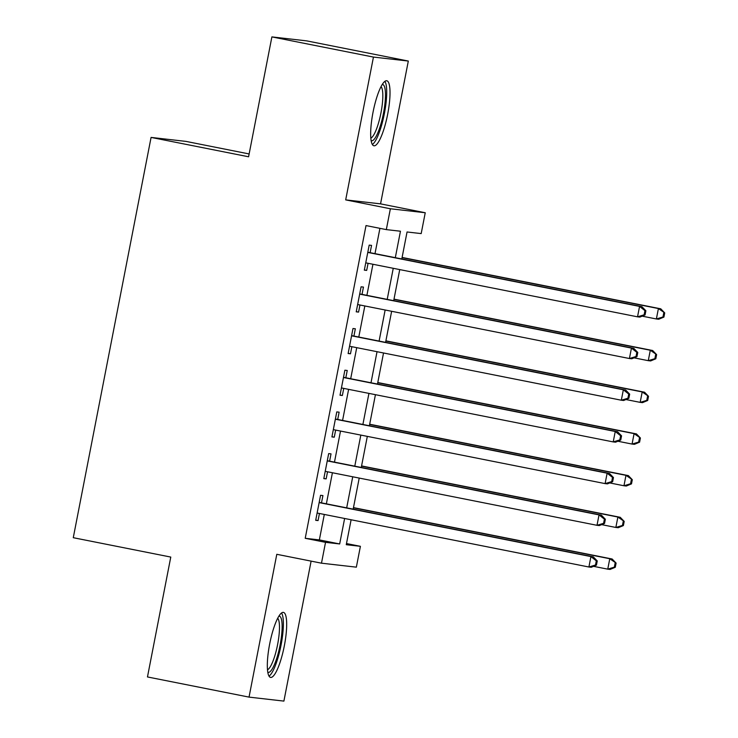 <?xml version="1.0" encoding="UTF-8"?>
<svg xmlns="http://www.w3.org/2000/svg" width="738" height="738" viewBox="0 0 738 738"><rect width="100%" height="100%" fill="white"/><g stroke="black" fill="none" stroke-linecap="round" stroke-linejoin="round"><path stroke-width="1.11" d="M284.351 645.741A33.136 7.371 101.2 0 0 283.457 612.402A33.136 7.371 101.2 0 0 269.656 644.062A33.136 7.371 101.2 0 0 270.551 677.41A33.136 7.371 101.2 0 0 284.351 645.741M387.69 114.113A33.136 7.371 101.2 0 0 386.795 80.765A33.136 7.371 101.2 0 0 372.994 112.434A33.136 7.371 101.2 0 0 373.889 145.773A33.136 7.371 101.2 0 0 387.69 114.113M346.491 543.555L360.402 546.314L356.353 567.162L321.482 563.186L325.532 542.338L339.674 543.952L344.618 518.482M249.13 153.947L185.948 141.392L151.078 137.416L73.274 537.698L170.773 557.07L147.471 676.949L249.038 697.115L283.899 701.1L311.113 561.12M151.078 137.416L248.586 156.779L271.888 36.9L306.75 40.885L408.317 61.051L373.446 57.075L345.688 199.887L390.374 208.762L425.245 212.747L421.186 233.595L407.053 231.981L401.804 258.973M345.688 199.887L380.55 203.863L408.317 61.051M380.55 203.863L425.245 212.747M271.888 36.9L373.446 57.075M321.5 502.864L322.921 495.567L320.56 495.299L315.698 520.318L318.06 520.585L319.434 513.482M329.609 461.167L331.021 453.87L328.668 453.602L323.807 478.621L326.159 478.888L327.543 471.785M337.709 419.47L339.129 412.173L336.777 411.905L331.916 436.924L334.268 437.191L335.652 430.088M345.818 377.773L347.238 370.476L344.877 370.208L340.015 395.227L342.367 395.494L343.751 388.391M353.917 336.076L355.338 328.779L352.985 328.511L348.124 353.53L350.476 353.797L351.86 346.694M362.026 294.379L363.447 287.082L361.085 286.814L356.223 311.833L358.585 312.1L359.959 304.997M395.31 257.682L400.457 231.225L386.325 229.61L366.011 225.57L305.218 538.297L319.36 539.912L324.305 514.451M326.371 503.833L332.414 472.754M334.471 462.136L340.513 431.057M342.58 420.439L348.622 389.36M350.688 378.742L356.731 347.663M358.788 337.045L364.83 305.966M366.897 295.348L372.939 264.269M374.996 253.651L379.922 228.337M370.135 252.682L371.546 245.385L369.194 245.117L364.332 270.136L366.685 270.403L368.068 263.3M321.482 563.186L276.796 554.303L249.038 697.115M305.218 538.297L325.532 542.338M386.325 229.61L390.374 208.762M351.113 519.773L346.27 544.699L360.402 546.314M399.738 269.591L393.705 300.67M391.638 311.288L385.596 342.367M383.529 352.985L377.487 384.064M375.43 394.682L369.387 425.761M367.321 436.379L361.279 467.458M359.212 478.076L353.179 509.155M346.685 507.864L352.727 476.785M354.784 466.167L360.827 435.088M362.893 424.47L368.935 393.391M371.002 382.773L377.035 351.694M379.101 341.076L385.144 309.997M387.21 299.379L393.253 268.3M319.36 539.912L339.674 543.952M364.369 269.942L366.685 270.403M356.26 311.639L358.585 312.1M348.161 353.336L350.476 353.797M340.052 395.033L342.367 395.494M331.952 436.73L334.268 437.191M323.844 478.427L326.159 478.888M315.735 520.124L318.06 520.585M645.067 314.932L645.879 310.763L644.938 310.652L644.126 314.822L645.067 314.932L639.883 317.091L637.531 316.823L365.753 262.839M644.126 314.822L637.531 316.823L639.56 306.399L641.912 306.667L367.81 252.221M367.773 252.414L639.56 306.399L644.938 310.652M645.879 310.763L641.912 306.667M642.152 316.15L656.377 318.973L658.407 308.549L660.759 308.816L402.099 257.442M663.785 312.811L662.973 316.98L663.914 317.082L664.726 312.912L658.407 308.549L402.062 257.636M663.914 317.082L658.73 319.24L656.377 318.973L662.973 316.98M660.759 308.816L664.726 312.912M382.275 84.473A28.681 6.384 -78.8 0 1 383.456 113.348A28.681 6.384 -78.8 0 1 371.122 140.617M370.817 138.144A26.55 5.913 101.2 0 0 380.956 112.896A26.55 5.913 101.2 0 0 381.048 86.641M372.349 144.491A32.924 7.325 101.2 0 0 384.397 113.458A32.924 7.325 101.2 0 0 384.885 81.365M278.936 616.11A28.681 6.384 -78.8 0 1 281.39 637.06A28.681 6.384 -78.8 0 1 272.193 668.997A28.681 6.384 -78.8 0 1 267.783 672.253M267.479 669.781A26.55 5.913 101.2 0 0 270.283 666.755A26.55 5.913 101.2 0 0 278.411 639.92A26.55 5.913 101.2 0 0 277.709 618.278M269.01 676.119A32.924 7.325 101.2 0 0 271.962 672.659A32.924 7.325 101.2 0 0 281.888 640.381A32.924 7.325 101.2 0 0 281.547 613.001M636.968 356.629L637.77 352.46L636.829 352.349L636.018 356.519L636.968 356.629L631.783 358.788L629.422 358.52L357.644 304.536M636.018 356.519L629.422 358.52L631.451 348.096L633.813 348.364L359.71 293.918M359.674 294.111L631.451 348.096L636.829 352.349M637.77 352.46L633.813 348.364M628.859 398.326L629.671 394.157L628.73 394.046L627.918 398.216L628.859 398.326L623.675 400.485L621.322 400.217L349.535 346.233M627.918 398.216L621.322 400.217L623.352 389.793L625.704 390.061L351.602 335.615M351.565 335.808L623.352 389.793L628.73 394.046M629.671 394.157L625.704 390.061M620.75 440.023L621.562 435.854L620.621 435.743L619.809 439.913L620.75 440.023L615.575 442.182L613.213 441.914L341.436 387.93M619.809 439.913L613.213 441.914L615.243 431.49L617.595 431.758L343.502 377.312M343.456 377.505L615.243 431.49L620.621 435.743M621.562 435.854L617.595 431.758M612.651 481.72L613.462 477.551L612.522 477.44L611.71 481.61L612.651 481.72L607.466 483.879L605.114 483.611L333.327 429.627M611.71 481.61L605.114 483.611L607.134 473.187L609.496 473.455L335.393 419.009M335.356 419.202L607.134 473.187L612.522 477.44M613.462 477.551L609.496 473.455M634.043 357.847L648.268 360.67L650.298 350.246L652.65 350.513L394 299.139M655.676 354.508L654.864 358.677L655.814 358.779L656.617 354.609L650.298 350.246L393.963 299.333M655.814 358.779L650.63 360.937L648.268 360.67L654.864 358.677M652.65 350.513L656.617 354.609M625.944 399.544L640.169 402.367L642.198 391.943L644.551 392.21L385.891 340.836M647.577 396.205L646.765 400.374L647.706 400.476L648.518 396.306L642.198 391.943L385.854 341.03M647.706 400.476L642.521 402.634L640.169 402.367L646.765 400.374M644.551 392.21L648.518 396.306M617.835 441.241L632.06 444.064L634.09 433.64L636.442 433.907L377.791 382.533M639.468 437.902L638.656 442.071L639.597 442.173L640.409 438.003L634.09 433.64L377.755 382.727M639.597 442.173L634.422 444.331L632.06 444.064L638.656 442.071M636.442 433.907L640.409 438.003M609.726 482.938L623.961 485.761L625.981 475.337L628.342 475.604L369.683 424.23M631.368 479.599L630.556 483.768L631.497 483.87L632.309 479.7L625.981 475.337L369.646 424.424M631.497 483.87L626.313 486.028L623.961 485.761L630.556 483.768M628.342 475.604L632.309 479.7M604.542 523.417L605.354 519.248L604.413 519.137L603.601 523.307L604.542 523.417L599.357 525.576L597.005 525.308L325.227 471.324M603.601 523.307L597.005 525.308L599.035 514.884L601.387 515.152L327.285 460.706M327.248 460.899L599.035 514.884L604.413 519.137M605.354 519.248L601.387 515.152M601.627 524.635L615.852 527.458L617.881 517.034L620.234 517.301L361.574 465.927M623.259 521.286L622.448 525.456L623.389 525.567L624.2 521.397L617.881 517.034L361.537 466.121M623.389 525.567L618.204 527.725L615.852 527.458L622.448 525.456M620.234 517.301L624.2 521.397M596.442 565.114L597.254 560.945L596.304 560.834L595.501 565.004L596.442 565.114L591.258 567.273L588.906 567.005L317.119 513.021M595.501 565.004L588.906 567.005L590.926 556.581L593.287 556.849L319.185 502.403M319.148 502.596L590.926 556.581L596.304 560.834M597.254 560.945L593.287 556.849M593.518 566.332L607.752 569.155L609.773 558.731L612.134 558.998L353.474 507.624M615.151 562.983L614.348 567.153L615.289 567.264L616.101 563.094L609.773 558.731L353.437 507.818M615.289 567.264L610.105 569.422L607.752 569.155L614.348 567.153M612.134 558.998L616.101 563.094"/></g></svg>
